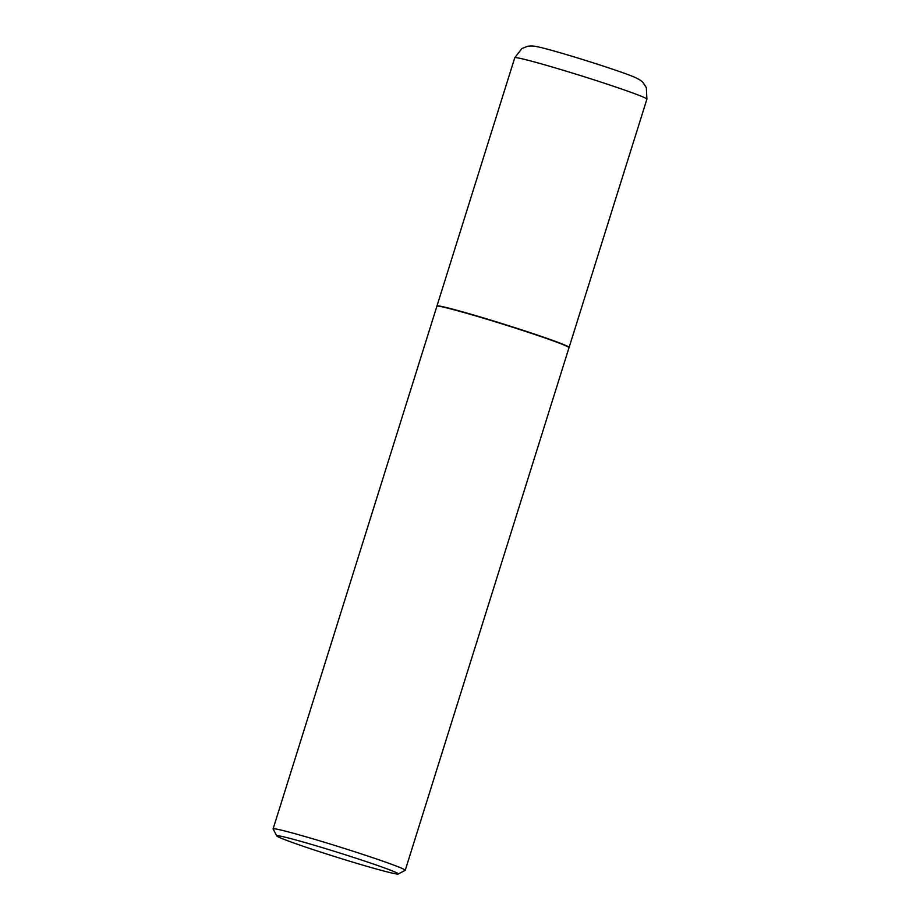 <?xml version="1.0" encoding="UTF-8"?>
<svg xmlns="http://www.w3.org/2000/svg" width="920" height="920" viewBox="0 0 920 920"><rect width="100%" height="100%" fill="white"/><g stroke="black" fill="none" stroke-linecap="round" stroke-linejoin="round"><path stroke-width="1.38" d="M568.974 347.507A69.242 2.656 -162.6 0 0 569.112 347.403A69.242 2.656 -162.6 0 0 516.085 328.049A69.242 2.656 -162.6 0 0 441.807 306.498A69.242 2.656 -162.6 0 0 436.966 305.992A69.242 2.656 -162.6 0 0 437.011 306.153M398.222 874L405.156 870.377A69.242 2.656 -162.6 0 0 405.237 870.297L569.02 347.668A69.242 2.656 -162.6 0 0 569.009 347.553L568.824 347.208A68.965 2.645 -162.6 0 0 527.781 331.867A68.965 2.645 -162.6 0 0 437.31 305.992L436.966 306.176A69.242 2.656 -162.6 0 0 436.885 306.256L273.102 828.885A69.242 2.656 -162.6 0 0 273.113 829L276.748 835.935A63.698 2.449 -162.6 0 0 314.651 850.103A63.698 2.449 -162.6 0 0 398.222 874A63.698 2.449 -162.6 0 0 360.375 859.648A63.698 2.449 -162.6 0 0 276.748 835.935M569.009 347.553A69.242 2.656 -162.6 0 0 527.804 332.154A69.242 2.656 -162.6 0 0 436.966 306.176M405.237 870.297A69.242 2.656 -162.6 0 0 364.021 854.783A69.242 2.656 -162.6 0 0 273.102 828.885M514.763 57.753L521.847 48.576L527.39 46.356C530.357 45.747 533.795 45.908 537.694 46.839C553.771 49.956 622.668 71.576 635.501 77.636C639.411 79.511 641.942 81.178 643.091 82.65L646.346 87.665L646.898 99.165A69.242 2.656 -162.6 0 0 593.883 79.81A69.242 2.656 -162.6 0 0 519.604 58.247A69.242 2.656 -162.6 0 0 514.763 57.753L436.966 305.992M646.898 99.165L569.112 347.403"/></g></svg>
